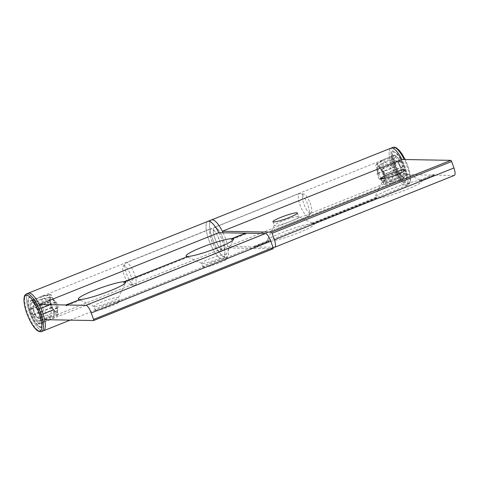 <?xml version="1.0" encoding="UTF-8"?>
<svg xmlns="http://www.w3.org/2000/svg" width="479" height="479" viewBox="0 0 479 479"><rect width="100%" height="100%" fill="white"/><g stroke="black" fill="none" stroke-linecap="round" stroke-linejoin="round"><path stroke-width="0.36" stroke-dasharray="2.4 1.8" d="M310.392 213.053A10.143 3.06 68.2 0 1 303.722 203.509A10.143 3.06 68.2 0 1 303.638 194.079A10.143 3.06 68.2 0 1 303.83 194.103A10.143 3.06 68.2 0 1 309.859 202.431A10.143 3.06 68.2 0 1 311.236 212.616A10.143 3.06 68.2 0 1 310.392 213.053M307.955 216.191A12.173 3.67 68.2 0 1 300.213 205.455A12.173 3.67 68.2 0 1 299.387 193.51A12.173 3.67 68.2 0 1 299.854 193.426A12.173 3.67 68.2 0 1 300.088 193.45A12.173 3.67 68.2 0 1 307.314 203.443A12.173 3.67 68.2 0 1 308.973 215.67A12.173 3.67 68.2 0 1 308.422 216.107A12.173 3.67 68.2 0 1 307.955 216.191M223.088 250.128A12.173 3.67 68.2 0 1 215.346 239.392A12.173 3.67 68.2 0 1 214.52 227.447A12.173 3.67 68.2 0 1 214.987 227.363A12.173 3.67 68.2 0 1 222.729 238.099A12.173 3.67 68.2 0 1 223.555 250.044A12.173 3.67 68.2 0 1 223.088 250.128M222.202 259.151A20.286 6.119 68.2 0 1 209.299 241.26A20.286 6.119 68.2 0 1 207.916 221.352A20.286 6.119 -111.8 0 0 208.856 240.063A20.286 6.119 -111.8 0 0 222.98 259.013A20.286 6.119 68.2 0 1 222.202 259.151M225.795 257.714A20.286 6.119 68.2 0 1 212.892 239.823A20.286 6.119 68.2 0 1 211.508 219.915A20.286 6.119 68.2 0 0 212.448 238.626A20.286 6.119 68.2 0 0 226.567 257.582A20.286 6.119 68.2 0 1 225.795 257.714M134.635 285.502A12.173 3.67 68.2 0 1 134.401 285.478A12.173 3.67 68.2 0 1 127.169 275.485A12.173 3.67 68.2 0 1 125.516 263.258A12.173 3.67 68.2 0 1 126.061 262.821A12.173 3.67 68.2 0 1 126.528 262.737A12.173 3.67 68.2 0 1 134.27 273.473A12.173 3.67 68.2 0 1 135.096 285.418A12.173 3.67 68.2 0 1 134.635 285.502M219.502 251.565A12.173 3.67 68.2 0 1 211.76 240.829A12.173 3.67 68.2 0 1 210.928 228.884A12.173 3.67 68.2 0 1 211.395 228.8A12.173 3.67 68.2 0 1 219.137 239.536A12.173 3.67 68.2 0 1 219.963 251.481A12.173 3.67 68.2 0 1 219.502 251.565M130.845 284.849A10.143 3.06 68.2 0 1 130.653 284.831A10.143 3.06 68.2 0 1 124.63 276.497A10.143 3.06 68.2 0 1 123.247 266.312A10.143 3.06 68.2 0 1 124.091 265.881A10.143 3.06 68.2 0 1 130.767 275.425A10.143 3.06 68.2 0 1 130.845 284.849M218.783 232.704A20.286 6.119 68.2 0 1 222.98 259.013A20.286 6.119 -111.8 0 0 224.184 247.877L44.643 319.673M223.112 232.782A20.286 6.119 68.2 0 1 226.567 257.582A20.286 6.119 68.2 0 0 227.776 246.446L254.415 246.919L254.409 246.164L254.942 246.93L272.952 247.254M29.315 311.859A20.286 6.119 -111.8 0 0 43.433 330.809A20.286 6.119 68.2 0 1 42.655 330.947A20.286 6.119 68.2 0 1 29.752 313.056A20.286 6.119 68.2 0 1 28.369 293.148A20.286 6.119 -111.8 0 0 29.315 311.859M94.608 306.602A12.981 1.557 160.4 0 1 94.028 306.506A12.981 1.557 160.4 0 1 93.872 306.362A12.981 1.557 160.4 0 1 103.703 301.225A12.981 1.557 160.4 0 1 117.595 297.411A12.981 1.557 160.4 0 1 118.331 297.651A12.981 1.557 160.4 0 1 118.307 297.86A12.981 1.557 160.4 0 1 107.769 303.057A12.981 1.557 160.4 0 1 94.608 306.602M95.962 310.392A12.981 1.557 160.4 0 1 95.225 310.152A12.981 1.557 160.4 0 1 105.057 305.015A12.981 1.557 160.4 0 1 118.942 301.201A12.981 1.557 160.4 0 1 119.684 301.447A12.981 1.557 160.4 0 1 109.853 306.578A12.981 1.557 160.4 0 1 95.962 310.392M202.336 263.522A12.981 1.557 160.4 0 1 201.755 263.426A12.981 1.557 160.4 0 1 201.599 263.282A12.981 1.557 160.4 0 1 211.431 258.145A12.981 1.557 160.4 0 1 225.322 254.331A12.981 1.557 160.4 0 1 226.058 254.571A12.981 1.557 160.4 0 1 226.034 254.78A12.981 1.557 160.4 0 1 215.496 259.983A12.981 1.557 160.4 0 1 202.336 263.522M203.689 267.318A12.981 1.557 160.4 0 1 202.952 267.072A12.981 1.557 160.4 0 1 212.784 261.941A12.981 1.557 160.4 0 1 226.669 258.127A12.981 1.557 160.4 0 1 227.411 258.367A12.981 1.557 160.4 0 1 217.58 263.504A12.981 1.557 160.4 0 1 203.689 267.318M219.466 240.254A12.37 3.736 68.2 0 1 220.041 251.673A12.37 3.736 68.2 0 1 211.431 240.111A12.37 3.736 68.2 0 1 210.856 228.693A12.37 3.736 68.2 0 1 219.466 240.254M39.919 312.051A12.37 3.736 68.2 0 1 40.493 323.469A12.37 3.736 68.2 0 1 31.883 311.907A12.37 3.736 68.2 0 1 31.309 300.489A12.37 3.736 68.2 0 1 39.919 312.051M80.059 299.525L80.771 299.998L79.532 299.519M187.786 256.451L188.498 256.918L187.259 256.439M273.09 248.757L224.184 247.877M245.541 233.351L245.955 233.944L245.949 233.189M188.498 256.918L123.863 282.766M245.955 233.944L231.591 239.686M80.771 299.998L66.413 305.74M391.996 166.83A20.286 6.119 68.2 0 1 391.05 148.119A20.286 6.119 -111.8 0 0 394.031 171.889A20.286 6.119 -111.8 0 0 406.114 185.78A20.286 6.119 68.2 0 1 391.996 166.83M405.755 173.512A12.981 1.557 -19.6 0 0 392.594 177.05A12.981 1.557 -19.6 0 0 382.062 182.254A12.981 1.557 -19.6 0 0 382.032 182.463A12.981 1.557 -19.6 0 0 382.769 182.703A12.981 1.557 -19.6 0 0 396.66 178.889A12.981 1.557 -19.6 0 0 406.491 173.751A12.981 1.557 -19.6 0 0 406.336 173.608A12.981 1.557 -19.6 0 0 405.755 173.512M298.028 216.592A12.981 1.557 -19.6 0 0 284.867 220.13A12.981 1.557 -19.6 0 0 274.335 225.328A12.981 1.557 -19.6 0 0 274.305 225.537A12.981 1.557 -19.6 0 0 275.048 225.777A12.981 1.557 -19.6 0 0 288.933 221.969A12.981 1.557 -19.6 0 0 298.764 216.831A12.981 1.557 -19.6 0 0 298.609 216.682A12.981 1.557 -19.6 0 0 298.028 216.592M223.058 238.817A12.37 3.736 -111.8 0 0 214.442 227.256A12.37 3.736 -111.8 0 0 215.017 238.674A12.37 3.736 -111.8 0 0 223.633 250.236A12.37 3.736 -111.8 0 0 223.058 238.817M402.599 167.021A12.37 3.736 -111.8 0 0 393.989 155.459A12.37 3.736 -111.8 0 0 394.564 166.878A12.37 3.736 -111.8 0 0 403.174 178.439A12.37 3.736 -111.8 0 0 402.599 167.021M454.302 175.428A8.113 2.449 68.2 0 1 453.99 175.482L434.489 175.134L420.831 180.595L419.592 180.116L420.305 180.583L433.962 175.122L407.324 174.643A20.286 6.119 68.2 0 1 406.114 185.78A20.286 6.119 -111.8 0 0 403.132 162.01A20.286 6.119 -111.8 0 0 401.917 159.471M420.831 180.595A25.153 3.024 160.4 0 1 421.712 180.769A25.153 3.024 160.4 0 1 404.731 190.325A25.153 3.024 160.4 0 1 376.326 198.39L313.104 223.675L311.865 223.19L312.577 223.663L375.799 198.384A25.153 3.024 160.4 0 1 374.674 197.516A25.153 3.024 160.4 0 1 394.708 187.582A25.153 3.024 160.4 0 1 420.305 180.583M375.799 198.384L376.5 197.342L376.326 198.39M254.415 246.919L268.072 241.458A25.153 3.024 160.4 0 1 266.947 240.596A25.153 3.024 160.4 0 1 286.981 230.662A25.153 3.024 160.4 0 1 312.577 223.663M268.072 241.458L268.773 240.422L268.599 241.47L254.942 246.93M434.489 175.134L433.956 174.368L433.962 175.122M407.324 174.643L227.776 246.446M313.104 223.675A25.153 3.024 160.4 0 1 313.984 223.849A25.153 3.024 160.4 0 1 297.004 233.405A25.153 3.024 160.4 0 1 268.599 241.47M311.865 223.19L376.5 197.342M254.409 246.164L268.773 240.422M419.592 180.116L433.956 174.368M37.542 309.47C35.895 306.045 34.38 303.842 32.991 302.866L32.141 300.974A12.472 3.766 -111.8 0 0 31.027 300.602A12.472 3.766 -111.8 0 0 30.554 300.686A12.472 3.766 -111.8 0 0 30.165 300.938L41.661 296.339L49.331 294.854L50.439 297.956A7.886 2.383 -111.8 0 0 50.481 301.914L49.397 302.201A8.862 2.676 68.2 0 1 49.355 297.297L50.445 297.98A7.909 2.389 68.2 0 1 51.223 297.399A7.909 2.389 68.2 0 1 52.415 297.986L55.265 302.015M55.205 301.998A7.886 2.383 -111.8 0 0 52.421 298.016L51.331 297.333A8.862 2.676 68.2 0 1 54.804 302.297L55.217 301.998A7.909 2.389 68.2 0 1 57.24 307.686L58.318 307.71L51.618 310.59A12.472 3.766 68.2 0 0 49.588 304.895L56.294 302.015L55.217 301.998L38.033 309.189A10.143 3.06 68.2 0 0 33.668 302.95L44.439 298.645L51.331 297.333M43.128 313.984L40.128 315.182L39.613 315.176L40.056 314.883L50.828 310.572A10.143 3.06 68.2 0 1 50.888 316.739L56.875 312.895L57.27 311.619A7.886 2.383 -111.8 0 0 57.235 307.686L56.833 307.991A8.862 2.676 68.2 0 1 56.875 312.895L57.181 312.571C57.737 311.566 57.773 309.943 57.294 307.71M57.27 311.619L57.276 311.649A7.909 2.389 68.2 0 1 56.492 312.2A7.909 2.389 68.2 0 1 55.301 311.613L56.402 314.709L49.714 318.966A12.472 3.766 68.2 0 0 50.828 319.337A12.472 3.766 68.2 0 0 51.307 319.254A12.472 3.766 68.2 0 0 51.492 319.158A12.472 3.766 68.2 0 0 51.69 319.002L58.378 314.745L57.276 311.649M58.378 314.745A11.041 3.335 68.2 0 1 58.121 314.966A11.041 3.335 68.2 0 1 57.534 315.128A11.041 3.335 68.2 0 1 56.402 314.709M41.661 296.339A12.472 3.766 68.2 0 1 42.044 296.088A12.472 3.766 68.2 0 1 42.248 296.028A12.472 3.766 68.2 0 1 42.523 296.004A12.472 3.766 68.2 0 1 43.637 296.375L51.307 294.89L52.415 297.986M41.374 327.343A16.43 4.958 68.2 0 1 30.919 312.853A16.43 4.958 68.2 0 1 29.8 296.723A16.43 4.958 68.2 0 1 30.428 296.615A16.43 4.958 68.2 0 1 40.883 311.105A16.43 4.958 68.2 0 1 42.002 327.235A16.43 4.958 68.2 0 1 41.374 327.343M56.294 302.015A11.041 3.335 68.2 0 1 58.318 307.71M51.421 307.584L52.498 307.602A7.886 2.383 -111.8 0 0 55.289 311.589L54.899 312.859A8.862 2.676 68.2 0 1 51.427 307.895L52.498 307.602A7.909 2.389 68.2 0 1 50.475 301.914L49.397 301.89L41.733 304.758A12.472 3.766 -111.8 0 0 43.757 310.446L51.421 307.584A11.041 3.335 68.2 0 1 49.397 301.89M57.235 307.686L50.828 310.572M49.355 297.297L42.463 298.609L31.692 302.914L30.692 302.411L30.165 300.938M32.141 300.974L43.637 296.375M40.128 315.182A12.472 3.766 -111.8 0 0 38.098 309.494L37.59 309.482A10.951 3.305 68.2 0 0 32.668 302.447L33.668 302.95M38.098 309.494L41.014 308.326M50.888 316.739L40.11 321.044L39.679 322.127A10.951 3.305 68.2 0 0 39.613 315.176L40.056 314.883A10.143 3.06 68.2 0 1 40.11 321.044L39.799 321.283L40.158 320.05L39.565 315.158M54.899 312.859L48.906 316.703L38.134 321.008L37.697 322.092L38.224 323.565A12.472 3.766 -111.8 0 0 39.817 323.846A12.472 3.766 -111.8 0 0 40.2 323.6L39.679 322.127M40.2 323.6L51.69 319.002M38.224 323.565L49.714 318.966M49.397 302.201L31.746 309.081L30.243 309.35L41.733 304.758M51.427 307.895L33.775 314.769L32.267 315.044L43.757 310.446M49.331 294.854A11.041 3.335 68.2 0 1 49.936 294.495A11.041 3.335 68.2 0 1 51.307 294.89M30.243 309.35A12.472 3.766 -111.8 0 0 32.267 315.044M42.517 304.77A10.143 3.06 68.2 0 1 42.463 298.609M48.906 316.703A10.143 3.06 68.2 0 1 44.547 310.458M44.439 298.645A10.143 3.06 68.2 0 1 48.804 304.883M393.69 156.477A12.472 3.766 68.2 0 1 394.672 155.082A12.472 3.766 68.2 0 1 395.055 154.998L383.559 159.591L376.985 163.8A11.041 3.335 -111.8 0 0 376.362 163.962A11.041 3.335 -111.8 0 0 375.62 165.285L382.2 161.076L393.69 156.477L394.331 157.902L393.96 158.956L383.182 163.261A10.143 3.06 -111.8 0 0 384.397 170.865L377.757 173.153A7.886 2.383 68.2 0 1 376.979 168.303L377.296 167.063A8.862 2.676 -111.8 0 0 378.266 173.111L377.757 173.153A7.909 2.389 -111.8 0 0 378.853 176.056A7.909 2.389 -111.8 0 0 380.23 178.655L380.745 178.607A8.862 2.676 -111.8 0 0 384.08 182.086L382.338 181.343L380.212 178.715M391.068 180.733L384.08 182.086L382.913 181.439A7.886 2.383 68.2 0 1 380.236 178.649L386.882 176.362A10.143 3.06 -111.8 0 0 391.068 180.733L402.198 176.38L401.073 175.733L398.205 171.919M382.913 181.439L382.919 181.463A7.909 2.389 -111.8 0 0 384.284 179.978L385.445 180.601A8.862 2.676 -111.8 0 0 384.475 174.554L383.499 175.104A7.886 2.383 68.2 0 1 384.278 179.96M383.499 175.104L383.505 175.098A7.909 2.389 -111.8 0 0 382.404 172.201A7.909 2.389 -111.8 0 0 381.027 169.602L381.769 168.794L389.283 165.56A12.472 3.766 -111.8 0 1 390.607 168.219A12.472 3.766 -111.8 0 1 391.762 171.057L384.248 174.29L383.505 175.098M384.248 174.29A11.041 3.335 -111.8 0 0 383.104 171.44A11.041 3.335 -111.8 0 0 381.769 168.794M386.882 176.362L397.654 172.051A10.143 3.06 -111.8 0 0 401.845 176.428L402.905 176.907A10.951 3.305 -111.8 0 1 398.181 171.973L397.654 172.051L398.181 171.973L397.827 172.356A12.472 3.766 68.2 0 1 396.504 169.704A12.472 3.766 68.2 0 1 395.349 166.86L383.859 171.458A12.472 3.766 -111.8 0 0 385.014 174.296A12.472 3.766 -111.8 0 0 386.337 176.955L379.488 179.463L380.23 178.655M402.27 162.944A16.43 4.958 -111.8 0 0 392.481 151.693A16.43 4.958 -111.8 0 0 394.9 170.955A16.43 4.958 -111.8 0 0 404.683 182.206A16.43 4.958 -111.8 0 0 402.27 162.944M384.284 179.978L385.637 182.972L393.421 181.439L404.911 176.847A12.472 3.766 68.2 0 1 403.935 178.242A12.472 3.766 68.2 0 1 403.546 178.326L402.905 176.907M403.546 178.326L392.056 182.924L384.272 184.457L382.919 181.463M384.272 184.457A11.041 3.335 -111.8 0 0 384.547 184.439A11.041 3.335 -111.8 0 0 385.637 182.972M376.985 163.8L378.332 166.794A7.909 2.389 -111.8 0 0 376.967 168.279L375.62 165.285M376.967 168.279L377.733 173.212M378.661 165.578L378.344 166.818A7.886 2.383 68.2 0 1 381.021 169.608L381.997 169.057A8.862 2.676 -111.8 0 0 378.661 165.578L384.547 161.782L395.325 157.471L395.696 156.417L395.055 154.998M377.757 173.153L377.009 173.967A11.041 3.335 -111.8 0 0 379.488 179.463M384.397 170.865L395.175 166.56A10.143 3.06 -111.8 0 1 393.96 158.956M395.349 166.86L395.702 166.476A10.951 3.305 -111.8 0 1 394.331 157.902L394.397 158.417C394.085 160.148 394.528 162.818 395.726 166.429M383.859 171.458L377.009 173.967M397.827 172.356L386.337 176.955M385.445 180.601L392.433 179.254L403.21 174.943L404.27 175.422L404.911 176.847M384.475 174.554L401.995 167.339L403.252 166.464L391.762 171.057M381.997 169.057L399.51 161.848L400.773 160.968L389.283 165.56M383.182 163.261L377.296 167.063M400.773 160.968A12.472 3.766 68.2 0 1 403.252 166.464M388.738 166.153A10.143 3.06 -111.8 0 0 384.547 161.782M392.433 179.254A10.143 3.06 -111.8 0 0 391.217 171.65M392.056 182.924A12.472 3.766 -111.8 0 0 392.241 182.9A12.472 3.766 -111.8 0 0 392.439 182.84A12.472 3.766 -111.8 0 0 393.421 181.439M382.2 161.076A12.472 3.766 68.2 0 1 382.99 159.77A12.472 3.766 68.2 0 1 383.176 159.675A12.472 3.766 68.2 0 1 383.559 159.591M274.443 247.278L453.99 175.482M55.504 311.727A7.101 2.144 68.2 0 1 50.99 305.464A7.101 2.144 68.2 0 1 50.505 298.495A7.101 2.144 68.2 0 1 50.774 298.447A7.101 2.144 68.2 0 1 55.289 304.71A7.101 2.144 68.2 0 1 55.774 311.679A7.101 2.144 68.2 0 1 55.504 311.727M38.985 318.331A7.101 2.144 68.2 0 1 34.47 312.069A7.101 2.144 68.2 0 1 33.985 305.099A7.101 2.144 68.2 0 1 34.254 305.051A7.101 2.144 68.2 0 1 38.775 311.314A7.101 2.144 68.2 0 1 39.254 318.284A7.101 2.144 68.2 0 1 38.985 318.331M37.997 317.858A6.287 1.898 68.2 0 1 33.859 311.943A6.287 1.898 68.2 0 1 33.805 306.099A6.287 1.898 68.2 0 1 37.943 312.015A6.287 1.898 68.2 0 1 37.997 317.858M40.386 326.876A15.615 4.712 68.2 0 1 30.111 312.176A15.615 4.712 68.2 0 1 29.985 297.663A15.615 4.712 68.2 0 1 40.254 312.356A15.615 4.712 68.2 0 1 40.386 326.876M41.553 331.564A20.286 6.119 68.2 0 1 40.781 331.702A20.286 6.119 68.2 0 1 27.878 313.811A20.286 6.119 68.2 0 1 26.495 293.896M30.752 309.362A10.951 3.305 68.2 0 1 30.692 302.411M37.697 322.092A10.951 3.305 68.2 0 1 32.782 315.05M31.746 309.081A10.143 3.06 68.2 0 1 31.692 302.914M38.134 321.008A10.143 3.06 68.2 0 1 33.775 314.769M382.937 172.111A7.101 2.144 -111.8 0 0 378.709 167.249A7.101 2.144 -111.8 0 0 379.751 175.571A7.101 2.144 -111.8 0 0 383.984 180.433A7.101 2.144 -111.8 0 0 382.937 172.111M399.456 165.506A7.101 2.144 -111.8 0 0 395.229 160.645A7.101 2.144 -111.8 0 0 396.271 168.967A7.101 2.144 -111.8 0 0 400.498 173.829A7.101 2.144 -111.8 0 0 399.456 165.506M399.995 165.417A6.287 1.898 -111.8 0 0 396.019 161.273A6.287 1.898 -111.8 0 0 397.175 168.482A6.287 1.898 -111.8 0 0 401.145 172.626A6.287 1.898 -111.8 0 0 399.995 165.417M402.803 162.86A15.615 4.712 -111.8 0 0 392.936 152.561A15.615 4.712 -111.8 0 0 395.798 170.47A15.615 4.712 -111.8 0 0 405.665 180.763A15.615 4.712 -111.8 0 0 402.803 162.86M392.93 147.364A20.286 6.119 -111.8 0 0 395.911 171.141A20.286 6.119 -111.8 0 0 407.988 185.032A20.286 6.119 -111.8 0 0 405.006 161.255A20.286 6.119 -111.8 0 0 404.192 159.513M397.235 170.44A19.16 5.784 -111.8 0 0 409.341 183.068A19.16 5.784 -111.8 0 0 405.833 161.1A19.16 5.784 -111.8 0 0 393.726 148.466A19.16 5.784 -111.8 0 0 397.235 170.44M400.42 161.351A10.951 3.305 -111.8 0 0 395.696 156.417M404.27 175.422A10.951 3.305 -111.8 0 0 402.899 166.848M399.51 161.848A10.143 3.06 -111.8 0 0 395.325 157.471M403.21 174.943A10.143 3.06 -111.8 0 0 401.995 167.339M214.52 227.447L299.387 193.51M126.061 262.821L210.928 228.884M130.653 284.831L134.401 285.478M123.247 266.312L125.516 263.258M135.096 285.418L219.963 251.481M70.138 320.134L407.988 185.032L410.114 182.433C411.221 177.332 409.802 170.207 405.845 161.052L405.132 159.525M223.555 250.044L308.422 216.107M303.83 194.103L300.088 193.45M311.236 212.616L308.973 215.67M95.225 310.152L93.872 306.362M202.952 267.072L201.599 263.282M40.493 323.469L220.041 251.673M94.028 306.506L78.652 299.345M201.755 263.426L186.379 256.265M119.684 301.447L118.331 297.651M227.411 258.367L226.058 254.571M31.309 300.489L210.856 228.693M118.307 297.86L125.69 282.592M226.034 254.78L233.417 239.518M380.685 178.667L382.032 182.463M272.958 221.747L274.305 225.537M393.989 155.459L214.442 227.256M382.062 182.254L374.674 197.516M274.335 225.328L266.947 240.596M405.138 169.955L406.491 173.751M297.411 213.035L298.764 216.831M403.174 178.439L223.633 250.236M406.336 173.608L421.712 180.769M298.609 216.682L313.984 223.849M33.985 305.099L50.517 298.489C49.876 298.064 50.253 300.441 51.648 305.608C52.211 307.332 53.289 309.153 54.875 311.069L55.792 311.673L38.697 318.385C34.35 317.367 31.039 304.818 33.985 305.099M30.554 300.686L42.044 296.088M29.8 296.723C26.926 298.77 27.231 304.488 30.71 313.883C33.68 322.493 40.026 328.438 41.086 327.397L42.002 327.235M39.817 323.846L51.307 319.254M58.121 314.966L51.492 319.158M49.936 294.495L42.248 296.028M395.229 160.645L378.691 167.255C378.398 167.548 378.769 165.572 382.38 172.248C385.996 182.972 383.266 179.709 383.966 180.439L400.498 173.829C402.109 173.021 401.947 170.201 400.013 165.369C399.929 164.477 396.72 160.16 396.684 160.806L395.229 160.645M392.481 151.693C396.139 151.58 399.582 155.286 402.827 162.812C407.144 173.224 407.767 179.685 404.683 182.206M403.935 178.242L392.439 182.84M394.672 155.082L383.176 159.675M376.362 163.962L382.99 159.77M384.547 184.439L392.241 182.9"/><path stroke-width="0.72" d="M93.633 320.517L273.09 248.757A1.215 0.365 -111.8 0 0 273.138 248.751A1.215 0.365 -111.8 0 0 273.084 247.625L93.537 319.421L91.244 312.973A8.113 2.449 -111.8 0 0 85.903 305.339L66.401 304.985L66.413 305.74L65.874 304.979L39.236 304.5A20.286 6.119 -111.8 0 0 28.369 293.148L207.916 221.352A20.286 6.119 68.2 0 1 208.694 221.214A20.286 6.119 68.2 0 1 218.783 232.704A20.286 6.119 -111.8 0 0 207.916 221.352L211.508 219.915A20.286 6.119 68.2 0 1 212.281 219.777A20.286 6.119 68.2 0 1 223.112 232.782M26.495 293.896A20.286 6.119 68.2 0 1 27.273 293.759A20.286 6.119 68.2 0 1 40.176 311.649A20.286 6.119 68.2 0 1 41.553 331.564L40.35 331.779L38.2 331.127C35.877 329.75 33.488 326.912 31.039 322.618C26.794 314.799 24.435 307.446 23.95 300.555C24.124 295.124 24.782 295.124 26.495 293.896L28.369 293.148A20.286 6.119 68.2 0 1 29.147 293.01A20.286 6.119 68.2 0 1 42.05 310.901A20.286 6.119 68.2 0 1 43.433 330.809A20.286 6.119 -111.8 0 0 44.643 319.673L93.549 320.553A1.215 0.365 68.2 0 0 93.597 320.547L273.138 248.751M79.813 299.626L65.874 304.979M187.54 256.546L124.037 281.718A25.153 3.024 -19.6 0 0 95.632 289.789A25.153 3.024 -19.6 0 0 78.652 299.345A25.153 3.024 -19.6 0 0 79.532 299.519M124.037 281.718L123.863 282.766L124.564 281.73L187.786 256.451A25.153 3.024 -19.6 0 0 213.383 249.451A25.153 3.024 -19.6 0 0 233.417 239.518A25.153 3.024 -19.6 0 0 232.291 238.65L245.949 233.189L265.45 233.542L85.903 305.339M39.236 304.5L218.783 232.704L245.422 233.183L231.764 238.644A25.153 3.024 -19.6 0 0 203.359 246.709A25.153 3.024 -19.6 0 0 186.379 256.265A25.153 3.024 -19.6 0 0 187.259 256.439M231.764 238.644L231.591 239.686L232.291 238.65M91.244 312.973L270.785 241.177A8.113 2.449 -111.8 0 0 265.45 233.542M270.785 241.177L273.084 247.625M93.537 319.421A1.215 0.365 68.2 0 1 93.597 320.547M66.401 304.985L80.059 299.525A25.153 3.024 -19.6 0 0 105.655 292.525A25.153 3.024 -19.6 0 0 125.69 282.592A25.153 3.024 -19.6 0 0 124.564 281.73M404.192 159.513A20.286 6.119 -111.8 0 0 392.93 147.364L391.05 148.119A20.286 6.119 68.2 0 1 401.917 159.471L450.823 160.345L271.282 232.147L222.376 231.267L401.917 159.471A20.286 6.119 -111.8 0 0 391.05 148.119L211.508 219.915A20.286 6.119 68.2 0 1 222.376 231.267M404.402 169.716A12.981 1.557 -19.6 0 0 390.511 173.53A12.981 1.557 -19.6 0 0 380.685 178.667A12.981 1.557 -19.6 0 0 381.422 178.906A12.981 1.557 -19.6 0 0 395.313 175.092A12.981 1.557 -19.6 0 0 405.138 169.955A12.981 1.557 -19.6 0 0 404.402 169.716M296.675 212.796A12.981 1.557 -19.6 0 0 282.79 216.61A12.981 1.557 -19.6 0 0 272.958 221.747A12.981 1.557 -19.6 0 0 273.695 221.987A12.981 1.557 -19.6 0 0 287.586 218.173A12.981 1.557 -19.6 0 0 297.411 213.035A12.981 1.557 -19.6 0 0 296.675 212.796M271.282 232.147A1.215 0.365 68.2 0 1 272.078 233.291L451.625 161.495A1.215 0.365 -111.8 0 0 450.823 160.345M451.625 161.495L453.924 167.943L274.377 239.739A8.113 2.449 68.2 0 1 274.754 247.224A8.113 2.449 68.2 0 1 274.443 247.278L272.952 247.254M274.377 239.739L272.078 233.291M453.924 167.943A8.113 2.449 68.2 0 1 454.302 175.428L274.754 247.224M41.014 308.326L49.588 304.895M43.128 313.984L51.618 310.59M26.573 295.244A19.16 5.784 68.2 0 1 39.176 313.272A19.16 5.784 68.2 0 1 39.332 331.079A19.16 5.784 68.2 0 1 26.728 313.05A19.16 5.784 68.2 0 1 26.573 295.244M32.171 313.021L32.452 313.811L32.171 313.021M41.553 331.564L70.138 320.134M405.132 159.525L402.043 154.004L399.306 150.37L396.259 147.789L394.78 147.221L392.93 147.364"/></g></svg>
